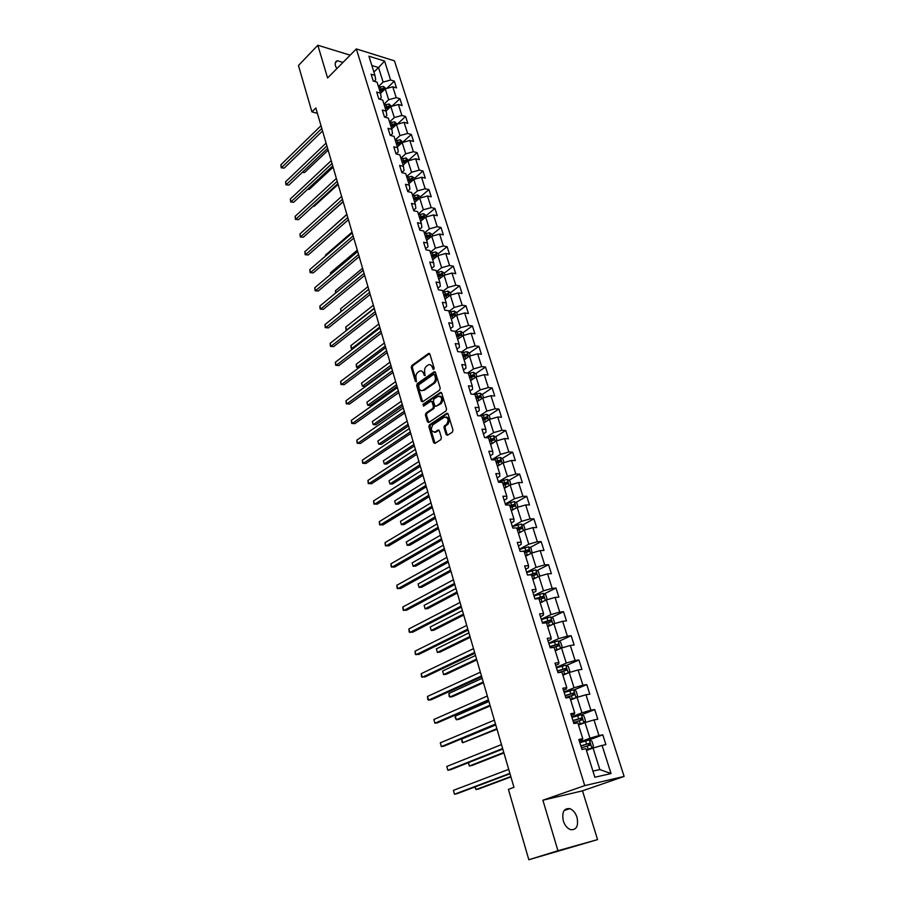<?xml version="1.0" encoding="UTF-8"?>
<svg xmlns="http://www.w3.org/2000/svg" width="905" height="905" viewBox="0 0 905 905"><rect width="100%" height="100%" fill="white"/><g stroke="black" fill="none" stroke-linecap="round" stroke-linejoin="round"><path stroke-width="1.36" d="M433.733 369.444L434.117 368.052L429.875 354.104L428.608 353.425L411.798 365.541L411.266 367.498L415.372 381.299L416.289 381.763L416.13 378.595C415.553 375.937 416.13 373.844 417.85 372.317L419.411 371.208C421.232 370.349 422.59 371.073 423.483 373.392L424.954 375.643L424.796 372.464C424.207 369.794 424.784 367.679 426.527 366.129L428.122 365.009C429.966 364.138 431.334 364.862 432.239 367.181L433.733 369.444M577.005 817.351C575.467 812.803 573.057 809.896 569.788 808.629C563.872 808.108 561.711 812.192 563.306 820.88C564.822 825.417 567.209 828.335 570.455 829.636C576.474 830.179 578.657 826.084 577.005 817.351M342.972 62.434L337.407 60.748C335.382 61.336 334.748 63.067 335.495 65.918L336.773 68.69M446.086 434.57L447.466 435.294L452.41 432.092L452.975 430.09L448.099 414.049L446.708 413.336L429.445 424.83L428.902 426.798L433.619 442.681L434.977 443.405L440.859 439.581L441.391 437.624L439.332 430.78L437.975 430.067L435.079 431.968C431.097 431.753 430.373 429.355 432.895 424.796L444.298 417.216C448.337 417.375 449.084 419.784 446.55 424.422L444.559 425.735L444.016 427.714L446.086 434.57L447.545 435.248M542.887 800.212L557.944 850.711L528.825 859.75L597.572 839.614L582.492 790.834L624.122 776.433L584.743 785.608L542.887 800.212L582.492 790.834M350.167 55.171L317.836 45.25L327.587 77.966L356.344 48.938L584.743 785.608M317.836 45.25L298.458 65.499L311.908 111.881L317.395 113.317M528.825 859.75L508.406 789.375L513.961 787.35L315.834 107.978L311.908 111.881M439.66 390.1L440.215 388.109L435.452 372.441L434.14 371.763L417.194 383.686L416.662 385.643L421.266 401.153L422.578 401.843L439.66 390.1M435.101 371.853L434.14 371.763L435.147 371.887L418.28 383.777L417.748 385.734L422.658 401.786M441.731 393.121L446.55 408.981L445.995 410.972L428.744 422.488L427.409 421.787L425.407 415.056L425.95 413.099L432.862 408.415L433.405 406.447L432.07 401.978L430.712 401.288L423.551 406.187L423.008 404.331L440.373 392.442L441.731 393.121M624.122 776.433L394.444 60.839L356.344 48.938M602.775 734.815L598.952 735.561L593.985 719.916L597.809 719.226L594.721 709.554L590.897 710.21L585.988 694.769L589.811 694.169L586.768 684.61L582.944 685.187L578.103 669.96L581.926 669.428L578.917 660.005L575.105 660.492L570.32 645.457L574.143 645.016L571.168 635.706L567.356 636.125L562.639 621.283L566.462 620.921L563.532 611.735L559.709 612.074L555.059 597.424L558.871 597.13L555.975 588.058L552.163 588.329L547.57 573.861L551.383 573.646L548.532 564.686L544.708 564.878L540.172 550.602L543.984 550.455L541.167 541.609L537.355 541.733L532.875 527.638L536.688 527.558L533.905 518.825L530.092 518.882L525.669 504.956L529.482 504.945L526.733 496.325L522.92 496.313L518.554 482.557L522.355 482.614L519.64 474.107L515.839 474.016L511.517 460.441L515.33 460.566L512.637 452.149L508.836 452.014L504.583 438.597L508.384 438.778L505.725 430.475L501.936 430.271L497.716 417.024L501.517 417.262L498.904 409.06L495.103 408.789L490.94 395.7L494.741 396.005L492.15 387.906L488.361 387.578L484.254 374.647L488.044 375.009L485.487 367L481.698 366.615L477.636 353.844L481.426 354.262L478.903 346.344L475.114 345.902L471.109 333.278L474.887 333.764L472.399 325.936L468.62 325.438L464.65 312.972L468.428 313.503L465.962 305.777L462.195 305.223L458.269 292.903L462.048 293.48L459.616 285.844L455.837 285.245L451.968 273.061L455.735 273.695L453.326 266.149L449.559 265.493L445.735 253.457L449.502 254.147L447.127 246.68L443.36 245.979L439.581 234.078L443.337 234.814L440.984 227.438L437.228 226.68L433.495 214.926L437.251 215.707L434.92 208.422L431.165 207.618L427.477 195.989L431.221 196.815L428.925 189.609L425.18 188.76L421.526 177.267L425.271 178.149L422.997 171.022L419.253 170.129L415.644 158.76L419.377 159.687L417.137 152.64L413.393 151.701L409.829 140.467L413.562 141.429L411.345 134.46L407.612 133.476L404.083 122.367L407.804 123.374L405.61 116.485L401.888 115.467L398.392 104.482L402.114 105.523L399.942 98.713L396.22 97.65L392.77 86.79L396.481 87.876L394.331 81.133L390.621 80.036L384.591 61.054L368.935 56.201L374.942 75.364L371.118 74.221L373.256 81.054L377.08 82.174L380.519 93.147L376.695 92.05L378.844 98.962L382.679 100.048L386.152 111.134L382.317 110.082L384.501 117.073L388.336 118.114L391.854 129.336L388.019 128.318L390.225 135.388L394.06 136.384L397.612 147.73L393.777 146.768L396.005 153.918L399.852 154.868L403.449 166.35L399.603 165.423L401.854 172.663L405.712 173.568L409.343 185.174L405.497 184.303L407.782 191.622L411.639 192.471L415.316 204.225L411.458 203.399L413.766 210.797L417.635 211.612L421.357 223.49L417.488 222.721L419.83 230.209L423.698 230.967L427.465 242.993L423.597 242.269L425.961 249.848L429.83 250.549L433.642 262.722L429.762 262.043L432.16 269.713L436.04 270.369L439.898 282.688L436.018 282.066L438.439 289.826L442.33 290.426L446.233 302.892L442.341 302.327L444.796 310.177L448.688 310.72L452.636 323.334L448.744 322.825L451.222 330.777L455.125 331.264L459.118 344.036L455.226 343.583L457.738 351.626L461.641 352.056L465.69 364.987L461.776 364.579L464.322 372.736L468.236 373.109L472.331 386.186L468.417 385.847L470.996 394.094L474.91 394.41L479.05 407.657L475.148 407.374L477.75 415.734L481.664 415.983L485.861 429.389L481.946 429.174L484.594 437.635L488.508 437.816L492.761 451.391L488.836 451.244L491.517 459.808L495.431 459.932L499.741 473.677L495.816 473.598L498.531 482.263L502.456 482.331L506.811 496.245L502.886 496.234L505.624 505.013L509.56 505.001L513.972 519.097L510.047 519.153L512.818 528.045L516.755 527.966L521.223 542.242L517.287 542.378L520.104 551.383L524.04 551.224L528.577 565.693L524.64 565.897L527.491 575.014L531.427 574.788L536.009 589.449L532.072 589.721L534.957 598.963L538.905 598.658L543.554 613.511L539.606 613.861L542.536 623.228L546.484 622.844L551.19 637.889L547.254 638.319L550.217 647.81L554.154 647.347L558.928 662.584L554.991 663.094L557.989 672.72L561.937 672.177L566.779 687.619L562.831 688.219L565.874 697.959L569.822 697.336L574.72 712.993L570.772 713.672L573.861 723.548L577.809 722.835L582.775 738.695L578.827 739.464L581.96 749.487L585.908 748.684L594.857 777.248L611.033 773.56L602.085 745.403L605.909 744.623L602.775 734.815L589.076 740.007M578.51 725.086L585.015 722.541L589.947 738.197L579.653 742.111M579.257 740.844L582.288 739.69L582.775 738.695M589.947 738.197L598.952 735.561M585.015 722.541L593.985 719.916M570.659 700.018L577.085 697.37L581.949 712.823L571.779 716.884M571.304 715.346L574.29 714.147L574.72 712.993M581.949 712.823L590.897 710.21M577.085 697.37L585.988 694.769M562.899 675.266L569.245 672.528L574.053 687.777L564.007 691.986M563.442 690.176L566.394 688.943L566.779 687.619M574.053 687.777L582.944 685.187M569.245 672.528L578.103 669.96M555.251 650.842L561.519 648.014L566.27 663.071L556.337 667.415M555.693 665.345L558.6 664.066L558.928 662.584M566.27 663.071L575.105 660.492M561.519 648.014L570.32 645.457M547.695 626.724L553.894 623.817L558.577 638.67L548.758 643.161M548.034 640.842L550.919 639.518L551.19 637.889M558.577 638.67L567.356 636.125M553.894 623.817L562.639 621.283M540.24 602.922L546.36 599.936L550.987 614.597L541.281 619.224M540.489 616.644L543.328 615.287L543.554 613.511M550.987 614.597L559.709 612.074M545.398 600.411L543.158 593.318L545.67 594.63L547.095 599.155L546.326 599.947L555.059 597.424M532.875 579.426L538.928 576.349L543.498 590.829L533.905 595.581M533.034 592.775L535.839 591.372L536.009 589.449M543.498 590.829L552.163 588.329M538.928 576.349L547.57 573.861M525.601 556.224L531.597 553.068L536.099 567.367L526.62 572.243M525.669 569.2L528.452 567.763L528.577 565.693M536.099 567.367L544.708 564.878M531.597 553.068L540.172 550.602M518.429 533.317L524.346 530.081L528.792 544.199L519.425 549.199M518.407 545.93L521.156 544.448L521.223 542.242M528.792 544.199L537.355 541.733M524.346 530.081L532.875 527.638M511.336 510.692L517.185 507.388L521.585 521.325L512.321 526.45M511.223 522.954L513.95 521.438L513.972 519.097M521.585 521.325L530.092 518.882M517.185 507.388L525.669 504.956M504.334 488.349L510.126 484.967L514.459 498.734L505.307 503.972M504.142 500.261L506.834 498.712L506.811 496.245M514.459 498.734L522.92 496.313M510.126 484.967L518.554 482.557M497.422 466.279L503.146 462.828L507.434 476.426L498.372 481.777M497.15 477.851L499.809 476.279L499.741 473.677M507.434 476.426L515.839 474.016M503.146 462.828L511.517 460.441M490.601 444.479L496.257 440.961L500.488 454.389L491.596 459.808M490.239 455.724L492.863 454.118L492.761 451.391M500.488 454.389L508.836 452.014M496.257 440.961L504.583 438.597M483.847 422.952L489.447 419.366L493.621 432.624L485.589 437.681M483.417 433.868L486.008 432.228L485.861 429.389M493.621 432.624L501.936 430.271M489.447 419.366L497.716 417.024M477.184 401.684L482.716 398.03L486.845 411.13L479.571 415.848M476.675 412.284L479.243 410.61L479.05 407.657M486.845 411.13L495.103 408.789M482.716 398.03L490.94 395.7M470.6 380.666L476.075 376.955L480.148 389.897L473.541 394.309M470.023 390.96L472.557 389.263L472.331 386.186M480.148 389.897L488.361 387.578M476.075 376.955L484.254 374.647M464.095 359.907L469.514 356.129L473.541 368.923L467.523 373.041M463.439 369.896L465.951 368.165L465.69 364.987M473.541 368.923L481.698 366.615M469.514 356.129L477.636 353.844M457.67 339.386L463.021 335.563L467.003 348.187L461.527 352.045M456.946 349.081L459.423 347.328L459.118 344.036M467.003 348.187L475.114 345.902M463.021 335.563L471.109 333.278M451.312 319.114L456.618 315.223L460.555 327.712L455.215 331.569M450.52 328.526L452.986 326.728L452.636 323.334M460.555 327.712L468.62 325.438M456.618 315.223L464.65 312.972M445.034 299.08L450.283 295.143L454.174 307.474L448.891 311.388M444.174 308.209L446.606 306.388L446.233 302.892M454.174 307.474L462.195 305.223M450.283 295.143L458.269 292.903M438.835 279.283L444.027 275.278L447.862 287.473L442.647 291.444M437.907 288.129L440.316 286.285L439.898 282.688M447.862 287.473L455.837 285.245M444.027 275.278L451.968 273.061M432.703 259.712L437.839 255.663L441.64 267.71L436.47 271.738M431.719 268.287L434.095 266.421L433.642 262.722M441.64 267.71L449.559 265.493M437.839 255.663L445.735 253.457M426.64 240.368L431.719 236.262L435.475 248.174L430.361 252.246M425.588 248.671L427.952 246.782L427.465 242.993M435.475 248.174L443.36 245.979M431.719 236.262L439.581 234.078M420.655 221.25L425.678 217.098L429.389 228.863L424.332 232.992M419.535 229.293L421.877 227.381L421.357 223.49M429.389 228.863L437.228 226.68M425.678 217.098L433.495 214.926M414.728 202.347L419.705 198.138L423.37 209.779L418.37 213.953M413.562 210.13L415.87 208.195L415.316 204.225M423.37 209.779L431.165 207.618M419.705 198.138L427.477 195.989M408.879 183.658L413.8 179.405L417.431 190.91L412.465 195.141M407.646 191.193L409.931 189.236L409.343 185.174M417.431 190.91L425.18 188.76M413.8 179.405L421.526 177.267M403.087 165.185L407.963 160.886L411.549 172.255L406.639 176.532M401.797 172.47L404.06 170.491L403.449 166.35M411.549 172.255L419.253 170.129M407.963 160.886L415.644 158.76M397.363 146.915L402.182 142.571L405.734 153.816L400.87 158.137M396.062 153.929L398.257 151.961L397.612 147.73M405.734 153.816L413.393 151.701M402.182 142.571L409.829 140.467M391.695 128.849L396.481 124.46L399.987 135.58L395.18 139.947M390.519 135.467L392.521 133.635L391.854 129.336M399.987 135.58L407.612 133.476M396.481 124.46L404.083 122.367M386.107 110.987L390.836 106.552L394.297 117.548L389.535 121.96M385.032 117.22L386.854 115.523L386.152 111.134M394.297 117.548L401.888 115.467M390.836 106.552L398.392 104.482M380.541 93.339L385.247 88.848L388.675 99.72L383.969 104.166M379.602 99.177L381.243 97.616L380.519 93.147M388.675 99.72L396.22 97.65M385.247 88.848L392.77 86.79M373.912 72.061L378.539 67.547L383.12 82.084L378.46 86.575M374.206 81.337L375.699 79.9L374.942 75.364M383.12 82.084L390.621 80.036M371.853 65.511L378.539 67.547L384.591 61.054M557.944 850.711L597.572 839.614M592.933 771.105L599.834 769.567L593.058 748.05L586.474 750.494M599.834 769.567L611.033 773.56M593.058 748.05L602.085 745.403M386.661 88.464L394.331 81.133M391.865 106.27L399.942 98.713M397.238 124.166L405.61 116.485M402.883 142.074L411.345 134.46M408.596 160.174L417.137 152.64M414.377 178.466L422.997 171.022M420.214 196.985L428.925 189.609M426.119 215.707L434.92 208.422M432.092 234.633L440.984 227.438M438.133 253.796L447.127 246.68M444.253 273.163L453.326 266.149M450.43 292.768L459.616 285.844M453.032 315.291L453.643 314.85M456.663 312.621L465.962 305.777M458.812 335.698L459.887 334.918M462.941 332.723L472.399 325.936M464.48 356.434L466.177 355.246M469.299 353.063L478.903 346.344M470.114 377.464L472.512 375.835M475.725 373.652L485.487 367M476.177 398.483L478.869 396.707M482.218 394.478L492.15 387.906M482.75 419.456L485.148 417.906M488.802 415.565L498.904 409.06M489.401 440.678L491.981 439.321L493.078 440.056M495.442 436.9L505.725 430.475M496.132 462.161L497.128 461.561M502.173 458.507L512.637 452.149M506.823 483.779L505.748 482.987L502.988 483.892M508.983 480.363L519.64 474.107M515.861 502.501L526.733 496.325M522.83 524.923L533.905 518.825M529.878 547.615L541.167 541.609M537.004 570.591L548.532 564.686M544.21 593.861L555.975 588.058M551.507 617.436L563.532 611.735M558.883 641.306L571.168 635.706M566.349 665.492L578.917 660.005M573.894 689.983L586.768 684.61M581.53 714.803L594.721 709.554M433.925 369.251L433.325 367.294L430.214 364.738M421.47 370.948L424.558 373.494L425.158 375.439M428.54 353.47L429.603 353.595L412.872 365.643L412.341 367.6L416.504 381.537M434.558 374.828L433.642 374.353L418.766 384.806L418.947 388.075C419.852 390.44 421.232 391.175 423.088 390.27L433.382 383.109C435.147 381.571 435.735 379.455 435.147 376.752L434.558 374.828L435.644 374.93L434.31 374.421M422.103 390.655L423.189 390.202M435.644 374.93L436.221 376.853C436.821 379.546 436.233 381.661 434.468 383.211L424.275 390.281M431.696 401.356L433.156 402.058L434.49 406.515L433.936 408.494L427.036 413.166L426.493 415.124L428.823 422.443M441.369 392.51L440.384 392.431L441.391 392.521L424.094 404.411L423.812 406.017M440.102 403.517C442.681 398.924 441.968 396.537 437.975 396.333L433.948 399.082L433.393 401.073L434.739 405.542L436.097 406.232L440.102 403.517L441.188 403.596C443.699 399.818 443.258 397.306 439.864 396.085M436.199 406.232L441.188 403.596M446.188 416.934C449.638 418.133 450.124 420.644 447.636 424.479L445.645 425.791L445.102 427.771L447.172 434.626M434.343 432.285L435.079 431.968M438.982 430.169L436.165 432.024M447.749 413.438L430.52 424.898L429.988 426.866L435.067 443.348M386.028 88.633L383.482 86.45L378.709 87.4M381.186 92.729L380.473 93.011M302.575 172.108L304.555 172.538L328.142 150.173M379.806 90.873L383.969 89.776L383.29 88.452L379.376 89.527M379.693 90.511L383.29 88.452M304.555 172.538L302.259 172.403M321.807 128.465L281.625 167.516L280.878 164.801L321.004 125.693M322.531 130.942L284.215 168.081L281.229 167.798L280.878 164.801M284.215 168.081L281.229 167.798M391.616 106.338L389.026 104.03L384.229 104.991M386.763 110.365L386.005 110.67M307.87 189.055L309.306 189.349L333.108 167.199M385.326 108.51L389.501 107.401L388.822 106.066L384.897 107.152M385.202 108.114L388.822 106.066M309.306 189.349L307.61 189.292M397.261 124.245L394.614 121.802L389.795 122.786M392.408 128.205L391.594 128.521M313.243 206.17L314.103 206.34L338.119 184.405M390.915 126.338L395.1 125.218L394.433 123.872L390.485 124.958M390.779 125.908L394.433 123.872M314.103 206.34L313.107 206.295M326.886 145.886L286.331 184.552L285.573 181.815L326.072 143.081M327.599 148.318L288.921 185.095L285.912 184.812L285.573 181.815M288.921 185.095L285.912 184.812M332.022 163.5L291.082 201.781L290.313 199.01L331.196 160.66M332.723 165.886L293.673 202.29L290.652 202.007L290.313 199.01M293.673 202.29L290.652 202.007M402.974 142.357L400.281 139.777L395.44 140.773M398.11 146.237L397.25 146.576M318.718 223.456L343.199 201.792M396.56 144.37L400.757 143.239L400.101 141.87L396.13 142.979M396.413 143.906L400.101 141.87M408.755 160.66L406.006 157.945L401.13 158.963M403.89 164.472L402.974 164.834M402.273 162.606L406.469 161.475L405.825 160.083L401.831 161.192M402.114 162.097L405.825 160.083M346.864 214.361L320.585 237.8M414.592 179.19L414.219 177.991L411.786 176.328L406.899 177.357M409.727 182.923L408.766 183.296M408.053 181.045L412.261 179.903L411.617 178.5L407.601 179.62M407.884 180.502L411.617 178.5M352.045 232.144L325.461 255.12L325.676 255.9M325.461 256.092L325.461 255.12M337.214 181.305L295.878 219.18L295.109 216.374L336.377 178.432M337.893 183.636L298.48 219.666L295.437 219.383L295.109 216.374M298.48 219.666L295.437 219.383M342.463 199.304L300.731 236.771L299.951 233.943L341.626 196.408M343.131 201.589L303.333 237.223L300.279 236.952L299.951 233.943M303.333 237.223L300.279 236.952M347.769 217.505L305.63 254.543L304.838 251.68L346.92 214.576M348.425 219.745L308.243 254.972L305.177 254.701L304.838 251.68M308.243 254.972L305.177 254.701M353.142 235.911L310.585 272.507L309.781 269.622L352.271 232.947M353.776 238.094L313.198 272.914L310.121 272.631L309.781 269.622M313.198 272.914L310.121 272.631M358.572 254.52L315.596 290.675L314.782 287.745L357.69 251.522M359.195 256.658L318.209 291.048L315.121 290.765L314.782 287.745M318.209 291.048L315.121 290.765M364.059 273.333L320.653 309.035L319.838 306.082L363.177 270.301M364.658 275.414L323.277 309.374L320.166 309.091L319.838 306.082M323.277 309.374L320.166 309.091M369.602 292.36L325.777 327.587L324.952 324.601L368.708 289.306M370.202 294.397L328.402 327.904L325.28 327.621L324.952 324.601M328.402 327.904L325.28 327.621M375.224 311.614L330.947 346.355L330.121 343.334L374.319 308.515M375.79 313.594L333.583 346.638L330.438 346.355L330.121 343.334M333.583 346.638L330.438 346.355M380.892 331.083L336.185 365.326L335.336 362.272L379.987 327.949M381.458 333.006L338.821 365.575L335.665 365.292L335.336 362.272M338.821 365.575L335.665 365.292M386.639 350.778L341.468 384.512L340.619 381.424L385.711 347.611M387.182 352.633L344.115 384.716L340.936 384.444L340.619 381.424M392.453 370.699L346.819 403.902L345.959 400.779L391.514 367.487M392.974 372.498L349.477 404.083L346.276 403.811L345.959 400.779M398.324 390.847L352.226 423.517L351.355 420.361L397.385 387.612M398.834 392.589L354.884 423.664L351.672 423.382L351.355 420.361M404.275 411.243L357.701 443.348L356.819 440.158L403.313 407.963M404.761 412.918L360.36 443.461L357.136 443.19L356.819 440.158M410.293 431.877L363.233 463.417L362.339 460.181L409.32 428.551M410.757 433.484L365.903 463.484L362.645 463.213L362.339 460.181M416.379 452.749L368.833 483.7L367.928 480.431L415.395 449.389M416.832 454.287L371.502 483.734L368.233 483.462L367.928 480.431M422.533 473.869L374.489 504.221L373.573 500.918L421.549 470.464M422.963 475.351L377.159 504.221L373.878 503.949L373.573 500.918M428.778 495.25L380.213 524.99L379.286 521.642L427.771 491.811M429.185 496.653L382.894 524.945L379.591 524.674L379.286 521.642M435.079 516.891L386.005 545.986L385.077 542.604L434.061 513.407M435.475 518.214L388.686 545.907L385.372 545.636L385.077 542.604M441.47 538.78L391.865 567.231L390.926 563.815L440.441 535.262M441.832 540.047L394.557 567.107L391.22 566.847L390.926 563.815M420.508 197.924L420.078 196.577L417.646 194.926L412.725 195.966M415.644 201.577L414.614 201.973M413.902 199.688L418.11 198.546L417.477 197.12L413.449 198.252M413.721 199.123L417.477 197.12M357.283 250.119L330.449 272.824L330.834 274.204M330.438 274.532L330.449 272.824M426.481 216.872L426.017 215.367L423.563 213.727L418.63 214.79M421.628 220.447L420.531 220.865M419.807 218.558L424.026 217.404L423.404 215.967L419.354 217.098M419.615 217.947L423.404 215.967M362.588 268.287L335.484 290.72L336.049 292.7M335.619 293.05L335.484 290.72M432.533 236.035L432.013 234.372L429.558 232.743L424.592 233.829M427.692 239.531L426.515 239.972M425.78 237.642L430.011 236.477L429.4 235.017L425.327 236.16M425.588 236.986L429.4 235.017M367.939 286.659L340.585 308.809L341.309 311.399M340.88 311.75L340.585 308.809M438.654 255.436L438.077 253.604L435.622 251.986L430.622 253.083M433.823 258.83L432.579 259.305M431.832 256.941L436.074 255.776L435.475 254.294L431.368 255.448M431.617 256.251L435.475 254.294M373.358 305.234L345.733 327.09L346.558 330.031L374.229 308.232M346.841 330.155L346.038 330.065L345.733 327.09M346.038 330.065L346.943 330.076M444.841 275.052L444.219 273.061L441.753 271.455L436.73 272.575M440.034 278.355L438.699 278.864M437.952 276.466L442.194 275.301L441.606 273.796L437.477 274.962M437.726 275.742L441.606 273.796M378.833 324.013L350.936 345.563L351.774 348.549L379.715 327.044M352.984 348.708L351.242 348.549L350.936 345.563M351.242 348.549L353.018 348.674M451.109 294.906L450.419 292.734L447.952 291.15L442.907 292.281M446.323 298.118L444.898 298.65M444.14 296.229L448.394 295.053L447.817 293.537L443.665 294.702M443.903 295.46L447.817 293.537M384.376 342.995L356.197 364.251L357.045 367.26L385.27 346.061M356.502 367.226L359.228 367.464L356.502 367.226L356.197 364.251M457.444 314.997L456.708 312.655L454.22 311.071L449.152 312.225M452.704 318.096L451.176 318.673M389.976 362.192L361.514 383.132L362.373 386.175L364.953 386.378L391.39 367.057M450.407 316.218L454.661 315.031L454.095 313.492L449.921 314.669M450.158 315.415L454.095 313.492M361.514 383.132L362.373 386.175L390.87 365.292M463.858 335.325L463.066 332.802L460.577 331.241L455.475 332.406M459.163 338.323L457.523 338.923M395.632 381.616L366.898 402.227L367.758 405.304L370.337 405.474L397.046 386.446M456.742 336.445L461.007 335.257L460.453 333.696L456.256 334.884M456.482 335.597L460.453 333.696M366.898 402.227L367.758 405.304L396.548 384.738M470.351 355.891L469.491 353.188L467.003 351.638L461.878 352.826M465.702 358.787L463.948 359.432M401.356 401.243L372.328 421.526L373.211 424.637L375.79 424.784L402.759 406.051M463.156 356.921L467.421 355.722L466.89 354.138L462.659 355.337M462.885 356.027L466.89 354.138M372.328 421.526L373.211 424.637L402.284 404.411M476.924 376.718L476.007 373.822L473.507 372.294L468.349 373.494M472.342 379.489L470.442 380.179M407.148 421.108L377.826 441.052L378.72 444.197L381.299 444.298L408.54 425.893M469.65 377.634L473.926 376.435L473.394 374.828L469.152 376.028M469.356 376.706L473.394 374.828M377.826 441.052L378.72 444.197L408.087 424.309M483.564 397.793L482.591 394.704L480.08 393.189L474.91 394.422M479.062 400.451L477.026 401.175M448.394 423.732L447.217 424.502M445.305 425.757L443.993 426.617M413.008 441.188L383.392 460.781L384.286 463.971L386.876 464.039L414.4 445.95M435.022 432.398L435.622 431.99M476.222 398.607L480.498 397.385L479.989 395.768L475.713 396.978M475.917 397.623L479.989 395.768M383.392 460.781L384.286 463.971L413.947 444.434M490.295 419.128L489.266 415.836L486.743 414.343L480.623 415.915M485.861 421.662L483.689 422.431M418.936 461.505L389.014 480.747L389.919 483.96L392.51 483.994L420.316 466.245M482.874 419.83L487.173 418.608L486.664 416.956L482.354 418.189M482.546 418.8L485.216 417.895M389.014 480.747L389.919 483.96L419.886 464.785M497.117 440.724L496.008 437.228L493.485 435.746L486.302 437.715M492.773 443.133L490.431 443.948M424.92 482.06L394.693 500.929L395.621 504.187L398.211 504.176L426.3 486.766M489.605 441.312L493.926 440.079L493.44 438.416L489.085 439.649M489.266 440.237L491.234 439.536M394.693 500.929L395.621 504.187L425.893 485.374M504.006 462.579L502.841 458.892L500.318 457.421L491.901 459.819M499.775 464.865L497.252 465.724M430.984 502.852L400.451 521.348L401.379 524.64L403.981 524.595L432.352 507.524M496.415 463.055L500.77 461.81L500.295 460.125L495.883 461.38M496.064 461.935L498.825 461.018L499.911 461.776M400.451 521.348L401.379 524.64L431.968 506.2M510.997 484.718L509.764 480.815L507.219 479.367L498.417 481.901M506.868 486.867L504.164 487.772M437.126 523.882L406.266 541.993L407.205 545.319L409.807 545.24L438.484 528.531M503.316 485.08L507.694 483.824L507.23 482.116L502.784 483.372M406.266 541.993L407.205 545.319L438.111 527.276M518.067 507.139L516.766 503.01L514.221 501.585L505.352 504.142M514.074 509.142L511.155 510.103M443.326 545.172L412.148 562.876L413.099 566.247L415.7 566.123L444.683 549.788M510.296 507.366L514.707 506.11L514.255 504.379L509.753 505.646M509.911 506.144L512.762 505.228L513.825 506.042M412.148 562.876L413.099 566.247L444.332 548.6M525.228 529.832L523.859 525.488L521.303 524.074L512.388 526.653M521.393 531.699L518.237 532.706M519.165 532.909L518.384 533.181M449.615 566.7L418.099 584.008L419.06 587.413L421.673 587.255L450.95 571.293M517.366 529.945L521.8 528.667L521.37 526.914L516.823 528.192M516.97 528.667L519.866 527.739L520.918 528.588M418.099 584.008L419.06 587.413L450.622 570.173M532.163 552.91L531.031 548.249L528.475 546.858L519.504 549.448M528.825 554.527L525.409 555.602M526.687 555.659L525.545 556.043M455.962 588.499L424.117 605.377L425.09 608.827L427.703 608.624L457.297 593.058M524.538 552.797L528.995 551.518L528.565 549.742L523.305 551.258M524.119 551.473L527.061 550.545L528.09 551.428M424.117 605.377L425.09 608.827L456.991 592.017M539.188 576.281L539.719 575.761L538.305 571.293L535.737 569.924L526.71 572.537M536.382 577.65L532.672 578.781M534.369 578.668L532.807 579.189M462.398 610.547L430.214 627.007L431.187 630.491L433.812 630.242L463.722 615.072M531.789 575.942L536.269 574.652L535.862 572.854L528.893 574.935M530.534 574.845L534.335 573.634L535.353 574.551M430.214 627.007L431.187 630.491L463.439 614.11M543.158 593.318L534.007 595.92M542.231 601.949L540.149 602.64M544.063 601.056L540.036 602.266M468.903 632.867L436.368 648.885L437.364 652.415L439.988 652.12L470.215 637.358M539.131 599.393L543.645 598.081L543.249 596.259L534.912 598.793M535.851 598.895L541.71 597.017L542.717 597.967M436.368 648.885L437.364 652.415L469.955 636.475M553.509 623.998L554.573 622.855L553.125 618.273L550.545 616.939L541.405 619.608M550.229 625.536L547.593 626.396M551.892 624.755L547.48 626.056M475.498 655.458L442.613 671.012L443.608 674.587L446.244 674.259L476.788 659.915M546.575 623.138L551.111 621.826L550.738 619.97L542.31 622.516M542.423 622.855L549.177 620.706L550.172 621.69M442.613 671.012L443.608 674.587L476.562 659.1M560.829 648.331L562.152 646.86L560.681 642.222L558.102 640.91L548.894 643.591M558.306 649.462L555.127 650.446M559.867 648.761L555.037 650.141M482.161 678.331L448.914 693.422L449.932 697.031L452.568 696.658L483.451 682.743M553.34 647.448L558.679 645.865L558.306 643.998L549.81 646.532M549.912 646.849L556.462 644.745L557.718 645.717M448.914 693.422L449.163 696.398L449.932 697.031L483.236 682.019M568.295 672.947L569.822 671.182L568.34 666.476L565.738 665.186L556.485 667.901M566.496 673.716L562.763 674.825M568.001 673.071L562.684 674.553M488.915 701.477L455.306 716.093L456.335 719.747L458.971 719.317L490.193 705.855M558.261 672.687L566.338 670.22L565.987 668.331L557.412 670.876M557.503 671.159L564.403 669.01L565.365 670.073M455.306 716.093L455.136 717.608L456.335 719.747L490.001 705.21M570.501 699.508L575.999 697.744L577.594 695.809L576.089 691.047L573.487 689.791L564.166 692.517M575.999 697.744L570.433 699.282M495.748 724.905L461.765 739.034L462.806 742.734L497.015 729.249M565.716 697.45L574.109 694.893L573.759 692.981L565.116 695.538M565.195 695.775L572.164 693.637L573.114 694.735M461.765 739.034L462.002 742.01L462.806 742.734L496.845 728.695M578.34 724.532L583.872 722.767L585.467 720.776L583.951 715.946L581.338 714.712L571.96 717.461M583.872 722.767L578.284 724.328M468.417 762.655L469.367 766.003L472.003 765.483L503.927 752.937M573.521 722.462L581.972 719.905L581.644 717.959L572.91 720.527M572.978 720.731L580.026 718.593L580.965 719.735M468.247 762.723L469.367 766.003L503.78 752.462M447.93 560.953L397.793 588.736L396.843 585.275L446.889 557.378M448.28 562.129L400.485 588.567L397.125 588.307L396.843 585.275M454.48 583.386L403.788 610.479L402.827 606.983L453.428 579.777M454.796 584.494L406.492 610.275L403.11 610.015L402.827 606.983M461.098 606.112L409.863 632.493L408.89 628.952L460.034 602.447M461.403 607.131L412.567 632.244L409.173 631.984L408.89 628.952M467.806 629.111L416.006 654.768L415.01 651.181L466.731 625.4M468.089 630.05L418.71 654.473L415.293 654.213L415.01 651.181M474.605 652.392L422.228 677.313L421.221 673.682L473.507 648.647M474.854 653.263L424.931 676.963L421.492 676.702L421.221 673.682M481.483 675.978L428.518 700.131L427.499 696.454L480.374 672.177M481.709 676.748L431.233 699.735L428.518 700.131L427.771 699.475L427.499 696.454M488.44 699.859L434.886 723.219L433.857 719.498L487.32 696.013M488.643 700.549L437.601 722.778L434.886 723.219L433.857 719.498M495.499 724.045L441.335 746.602L440.294 742.835L494.356 720.154M495.669 724.645L444.05 746.105L441.335 746.602L440.294 742.835M502.637 748.537L447.862 770.268L446.81 766.456L501.483 744.6M502.784 749.046L450.588 769.725L447.862 770.268L446.81 766.456M586.282 749.883L591.859 748.13L593.454 746.071L591.904 741.184L589.291 739.962L579.856 742.734M591.859 748.13L586.236 749.725M475.238 786.841L475.996 789.556L478.643 788.979L510.918 776.92M581.429 747.802L589.947 745.234L589.63 743.265L580.818 745.844M580.874 746.003L588.001 743.876L588.917 745.064M474.763 787.022L475.996 789.556L510.805 776.535M509.877 773.356L454.468 794.228L453.405 790.359L508.712 769.363M509.99 773.764L457.195 793.628L454.468 794.228L453.405 790.359M433.325 367.294L432.239 367.181M425.101 375.292L424.015 375.19M424.558 373.494L423.483 373.392M416.447 381.401L415.372 381.299M412.341 367.6L411.266 367.498M412.872 365.643L411.798 365.541M433.868 369.104L432.794 368.991M422.352 401.232L421.266 401.153M417.748 385.734L416.662 385.643M418.28 383.777L417.194 383.686M434.468 383.211L433.382 383.109M436.221 376.853L435.147 376.752M428.495 421.854L427.409 421.787M426.493 415.124L425.407 415.056M427.036 413.166L425.95 413.099M433.936 408.494L432.862 408.415M434.49 406.515L433.405 406.447M433.156 402.058L432.07 401.978M424.094 404.411L423.008 404.331M445.102 427.771L444.016 427.714M447.579 424.524L446.493 424.456M438.914 430.113L437.975 430.067M434.705 442.726L433.619 442.681M429.988 426.866L428.902 426.798M447.704 413.404L446.708 413.336M384.512 89.55L383.55 86.484M380.926 88.905L380.258 86.767M381.91 92.039L381.356 90.251M390.089 107.254L389.082 104.064M386.458 106.519L385.779 104.369M387.464 109.709L386.888 107.887M395.723 125.162L394.682 121.836M392.046 124.336L391.367 122.152M393.075 127.594L392.487 125.716M401.424 143.262L400.338 139.811M397.702 142.345L397.012 140.139M398.743 145.671L398.143 143.737M407.193 161.565L406.062 157.99M403.426 160.57L402.725 158.33M404.478 163.952L403.868 161.972M413.019 180.084L411.854 176.373M409.207 178.986L408.494 176.735M410.282 182.437L409.648 180.412M418.913 198.806L417.703 194.96M415.056 197.618L414.332 195.344M416.153 201.148L415.508 199.066M424.886 217.754L423.631 213.772M420.972 216.476L420.248 214.168M422.092 220.062L421.425 217.924M430.916 236.918L429.615 232.789M426.956 235.538L426.221 233.207M428.099 239.192L427.42 237.008M437.025 256.307L435.678 252.031M433.009 254.825L432.262 252.461M434.174 258.547L433.472 256.319M443.201 275.912L441.81 271.489M439.129 274.339L438.382 271.941M440.328 278.14L439.604 275.844M449.457 295.765L448.009 291.184M445.328 294.08L444.57 291.659M446.538 297.949L445.803 295.607M455.781 315.845L454.287 311.116M451.595 314.046L450.826 311.603M452.839 318.006L452.081 315.596M462.172 336.162L460.634 331.275M457.941 334.262L457.161 331.784M459.208 338.289L458.428 335.823M468.654 356.728L467.059 351.683M464.356 354.715L463.575 352.215M465.645 358.81L464.853 356.298M475.204 377.543L473.564 372.328M470.86 375.417L470.057 372.883M472.161 379.557L471.358 377.012M481.845 398.607L480.148 393.223M477.433 396.356L476.63 393.799M478.745 400.553L477.942 397.985M488.564 419.931L486.811 414.377M484.085 417.567L483.27 414.965M485.419 421.809L484.605 419.207M495.363 441.527L493.553 435.791M490.827 439.027L490.001 436.402M492.173 443.326L491.347 440.69M491.935 439.332L493.406 438.416M502.241 463.371L500.375 457.455M497.648 460.758L496.811 458.1M499.006 465.113L498.169 462.444M498.757 461.03L500.239 460.136M509.21 485.499L507.286 479.401M504.549 482.761L503.7 480.057M505.929 487.162L505.081 484.458M505.657 482.999L507.151 482.116M516.269 507.909L514.289 501.619M511.54 505.024L510.68 502.298M512.943 509.492L512.083 506.755M512.637 505.25L514.164 504.379M523.407 530.59L521.37 524.108M518.622 527.581L517.751 524.821M520.036 532.095L519.165 529.323M519.719 527.762L521.257 526.925M530.647 553.566L528.543 546.892M525.782 550.421L524.911 547.627M527.219 554.991L526.337 552.186M526.88 550.568L528.43 549.742M537.977 576.836L535.805 569.958M533.045 573.544L532.151 570.716M534.493 578.182L533.611 575.331M534.131 573.668L535.703 572.865M540.398 596.972L539.493 594.099M541.869 601.655L540.964 598.782M541.484 597.051L543.079 596.271M552.91 624.28L550.613 616.972M547.842 620.694L546.925 617.787M549.335 625.446L548.419 622.527M548.928 620.751L550.534 619.982M560.534 648.466L558.159 640.944M555.387 644.722L554.46 641.781M556.892 649.541L555.964 646.589M556.462 644.745L558.091 643.998M568.25 672.969L565.806 665.22M563.023 669.067L562.096 666.091M564.562 673.942L563.623 670.956M564.098 669.055L565.749 668.331M576.033 697.687L573.555 689.825M570.772 693.739L569.822 690.719M572.322 698.683L571.372 695.651M571.836 693.683L573.51 692.992M583.917 722.722L581.406 714.746M578.612 718.728L577.65 715.663M580.184 723.74L579.223 720.663M579.675 718.638L581.361 717.97M591.904 748.073L589.359 739.996M586.564 744.057L585.592 740.946M588.148 749.125L587.175 746.014M587.628 743.921L589.325 743.277M564.109 810.541L569.788 808.629M335.269 62.92L337.407 60.748M429.547 353.527L428.608 353.425M424.173 390.349L423.088 390.27M447.636 424.479L446.55 424.422M491.981 439.321L493.44 438.416M498.825 461.018L500.295 460.125M505.748 482.987L507.23 482.116M512.762 505.216L514.255 504.379M519.866 527.739L521.37 526.914M527.049 550.545L528.577 549.742M534.335 573.634L535.862 572.854M541.71 597.017L543.249 596.259M549.177 620.706L550.738 619.97M556.745 644.711L558.306 643.998M564.403 669.01L565.987 668.331M572.164 693.637L573.759 692.981M580.026 718.593L581.644 717.959M588.001 743.876L589.63 743.265"/></g></svg>
